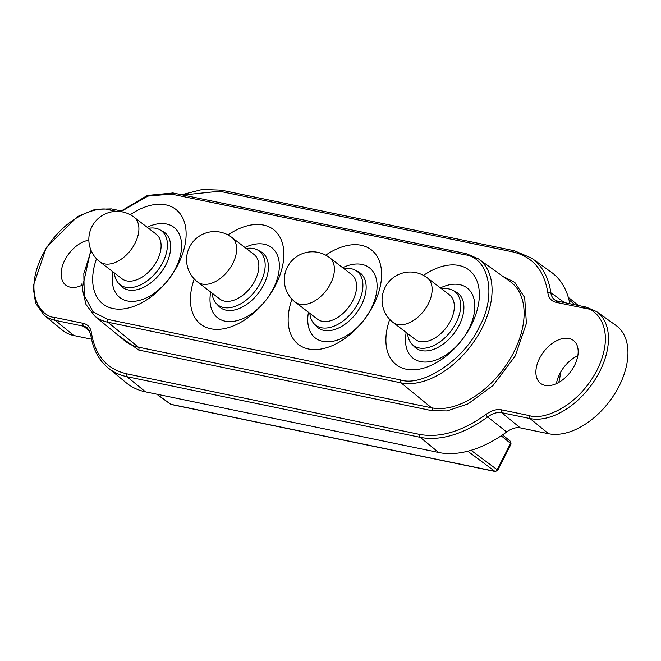 <?xml version="1.0" encoding="UTF-8"?>
<svg xmlns="http://www.w3.org/2000/svg" width="661" height="661" viewBox="0 0 661 661"><rect width="100%" height="100%" fill="white"/><g stroke="black" fill="none" stroke-linecap="round" stroke-linejoin="round"><path stroke-width="0.99" d="M453.801 311.645A28.101 17.426 127.5 0 1 437.342 336.408A28.101 17.426 127.5 0 1 415.248 339.44L393.047 322.411A28.101 17.426 127.5 0 0 405.3 324.179A28.101 17.426 127.5 0 0 431.6 294.616A28.101 17.426 127.5 0 0 427.254 277.818L449.455 294.856A28.101 17.426 127.5 0 1 453.801 311.645M441.788 288.973A33.967 21.061 127.5 0 1 452.851 290.303A33.967 21.061 127.5 0 1 460.006 311.818A33.967 21.061 127.5 0 1 438.706 342.72A33.967 21.061 127.5 0 1 411.737 343.894A33.967 21.061 127.5 0 1 407.589 333.557M452.851 290.303L455.958 291.931A34.57 21.433 127.5 0 1 463.237 313.835A34.57 21.433 127.5 0 1 441.565 345.273A34.57 21.433 127.5 0 1 414.117 346.471L411.737 343.894M440.408 287.907A44.312 27.473 127.5 0 1 467.129 287.973A44.312 27.473 127.5 0 1 473.978 314.462A44.312 27.473 127.5 0 1 448.018 353.511A44.312 27.473 127.5 0 1 413.183 358.287A44.312 27.473 127.5 0 1 406.201 332.5M560.412 372.564A45.931 28.481 127.5 0 1 559.586 378.869A45.931 28.481 127.5 0 1 558.735 382.438M231.771 237.39L253.973 254.419A28.101 17.426 127.5 0 1 255.675 279.116A28.101 17.426 127.5 0 1 219.766 299.012L197.565 281.974A28.101 17.426 127.5 0 0 203.274 284.255A28.101 17.426 127.5 0 0 233.473 262.087A28.101 17.426 127.5 0 0 231.771 237.39A28.101 28.101 0 0 0 189.17 247.867A28.101 28.101 0 0 0 197.565 281.974M246.305 248.536A33.967 21.061 127.5 0 1 257.36 249.866A33.967 21.061 127.5 0 1 261.326 280.942A33.967 21.061 127.5 0 1 216.246 303.465A33.967 21.061 127.5 0 1 212.098 293.129M257.36 249.866L260.467 251.502A34.57 21.433 127.5 0 1 264.507 283.115A34.57 21.433 127.5 0 1 218.626 306.043L216.246 303.465M244.917 247.478A44.312 27.473 127.5 0 1 271.638 247.545A44.312 27.473 127.5 0 1 274.332 286.486A44.312 27.473 127.5 0 1 217.7 317.858A44.312 27.473 127.5 0 1 210.71 292.063M159.276 237.811A28.101 17.426 127.5 0 1 150.534 269.985A28.101 17.426 127.5 0 1 122.021 278.793L99.819 261.764A28.101 17.426 127.5 0 0 125.722 255.592A28.101 17.426 127.5 0 0 137.075 220.774A28.101 17.426 127.5 0 0 134.026 217.172L156.227 234.201A28.101 17.426 127.5 0 1 159.276 237.811M148.56 228.318A33.967 21.061 127.5 0 1 159.615 229.656A33.967 21.061 127.5 0 1 165.209 235.225A33.967 21.061 127.5 0 1 153.41 275.439A33.967 21.061 127.5 0 1 118.501 283.247A33.967 21.061 127.5 0 1 116.485 280.413A33.967 21.061 127.5 0 1 114.353 272.91M159.615 229.656L162.722 231.284A34.57 21.433 127.5 0 1 168.415 236.952A34.57 21.433 127.5 0 1 156.409 277.876A34.57 21.433 127.5 0 1 120.88 285.825L118.501 283.247M147.172 227.26A44.312 27.473 127.5 0 1 173.893 227.326A44.312 27.473 127.5 0 1 178.701 233.011A44.312 27.473 127.5 0 1 164.928 283.751A44.312 27.473 127.5 0 1 119.955 297.64A44.312 27.473 127.5 0 1 115.146 291.955A44.312 27.473 127.5 0 1 112.965 271.845M356.56 287.651A28.101 17.426 127.5 0 1 341.299 314.892A28.101 17.426 127.5 0 1 317.511 319.222L295.31 302.193A28.101 17.426 127.5 0 0 311.058 302.779A28.101 17.426 127.5 0 0 334.359 270.613A28.101 17.426 127.5 0 0 329.517 257.6L351.718 274.637A28.101 17.426 127.5 0 1 356.56 287.651M344.05 268.754A33.967 21.061 127.5 0 1 355.106 270.085A33.967 21.061 127.5 0 1 362.864 287.031A33.967 21.061 127.5 0 1 343.051 321.023A33.967 21.061 127.5 0 1 313.992 323.675A33.967 21.061 127.5 0 1 309.844 313.347M355.106 270.085L358.212 271.712A34.57 21.433 127.5 0 1 366.111 288.964A34.57 21.433 127.5 0 1 345.943 323.56A34.57 21.433 127.5 0 1 316.371 326.261L313.992 323.675M342.662 267.688A44.312 27.473 127.5 0 1 369.383 267.755A44.312 27.473 127.5 0 1 377.026 288.279A44.312 27.473 127.5 0 1 352.957 331.235A44.312 27.473 127.5 0 1 315.446 338.068A44.312 27.473 127.5 0 1 307.803 317.553A44.312 27.473 127.5 0 1 308.456 312.281M81.658 285.428A27.018 16.748 127.5 0 1 82.162 283.057M82.129 285.213A27.018 16.748 127.5 0 1 70.339 287.205A27.018 16.748 127.5 0 1 65.827 285.172A27.018 16.748 127.5 0 1 64.861 260.046A27.018 16.748 127.5 0 1 88.83 240.207M556.413 383.628A27.018 16.748 127.5 0 1 577.821 355.725M545.094 385.396A27.018 16.748 127.5 0 1 540.582 383.372A27.018 16.748 127.5 0 1 541.491 354.957A27.018 16.748 127.5 0 1 568.964 338.473A27.018 16.748 127.5 0 1 573.475 340.498A27.018 16.748 127.5 0 1 572.566 368.912A27.018 16.748 127.5 0 1 545.094 385.396M130.267 214.742A59.713 37.024 127.5 0 1 165.771 204.852A59.713 37.024 127.5 0 1 184.882 245.479A59.713 37.024 127.5 0 1 140.33 303.548A59.713 37.024 127.5 0 1 113.014 308.555A59.713 37.024 127.5 0 1 96.498 258.765M423.503 275.389A59.713 37.024 127.5 0 1 458.998 265.499A59.713 37.024 127.5 0 1 478.11 306.126A59.713 37.024 127.5 0 1 433.566 364.194A59.713 37.024 127.5 0 1 406.251 369.21A59.713 37.024 127.5 0 1 389.726 319.412M228.012 234.952A59.713 37.024 127.5 0 1 263.516 225.07A59.713 37.024 127.5 0 1 282.619 265.697A59.713 37.024 127.5 0 1 238.076 323.758A59.713 37.024 127.5 0 1 210.76 328.773A59.713 37.024 127.5 0 1 194.243 278.983M325.757 255.171A59.713 37.024 127.5 0 1 361.261 245.289A59.713 37.024 127.5 0 1 380.364 285.907A59.713 37.024 127.5 0 1 335.821 343.976A59.713 37.024 127.5 0 1 308.505 348.991A59.713 37.024 127.5 0 1 291.98 299.193M548.564 433.723A64.844 40.205 -52.5 0 0 614.854 393.592A64.844 40.205 -52.5 0 0 616.011 325.468L596.66 311.628A64.051 39.71 127.5 0 1 595.52 378.918A64.051 39.71 127.5 0 1 530.039 418.562L548.564 433.723L520.248 427.865A21.615 13.402 127.5 0 0 506.657 431.972L487.636 416.959A22.408 13.898 127.5 0 1 501.724 412.704L520.248 427.865M556.05 302.333A2.165 1.628 -78.3 0 1 557.834 301.242L554.802 299.954A22.408 13.898 127.5 0 1 550.828 292.74A107.28 66.513 127.5 0 0 531.766 258.228L514.481 250.792A2.165 1.628 101.7 0 0 512.705 251.874C532.51 256.551 544.218 270.184 547.837 292.773C548.68 298.053 551.423 301.234 556.05 302.333L584.365 308.191C597.164 308.447 616.696 330.31 597.007 370.201C576.227 409.87 540.285 420.256 529.684 415.678L501.368 409.82C496.618 408.969 491.47 410.531 485.926 414.488A2.165 0.719 53.7 0 0 487.636 416.959A107.28 66.513 127.5 0 1 420.181 437.326L126.953 376.679A107.28 66.513 127.5 0 1 107.966 367.78L126.35 382.884A108.074 67.009 -52.5 0 0 145.478 391.841L438.706 452.496A108.074 67.009 -52.5 0 0 506.657 431.972M89.937 331.409L83.6 326.22L55.284 320.362A64.051 39.71 127.5 0 1 43.948 315.049L62.332 330.153A64.844 40.205 -52.5 0 0 73.809 335.532L91.532 339.2M569.815 303.721A108.074 67.009 -52.5 0 0 551.117 272.068L531.766 258.228M156.698 394.163L170.472 404.144A2.165 1.322 -54.1 0 0 170.811 404.292L494.808 471.301A2.165 1.38 -53.4 0 0 497.163 469.715L471.053 450.306M156.897 394.204L170.811 404.292A2.165 1.628 101.7 0 0 171.306 404.507L495.304 471.524L497.667 470.384A2.165 0.487 -153 0 0 497.163 469.715L510.565 443.374A2.165 1.363 -50.9 0 0 510.507 441.383L511.069 444.043A2.165 0.487 27 0 0 510.565 443.374L501.22 435.781M91.102 250.552L83.831 273.571L84.253 295.707L93.061 311.835L107.528 319.346L400.764 379.992C423.007 387.23 464.956 358.906 479.225 326.988C497.039 295.822 489.173 257.179 464.485 254.716L171.257 194.07L147.758 196.127L120.93 211.652M547.837 292.773A2.165 1.446 -7.8 0 1 550.828 292.74L564.486 302.622M529.684 415.678A2.165 1.628 101.7 0 0 530.039 418.562L501.724 412.704A2.165 1.628 101.7 0 1 501.368 409.82M485.926 414.488C462.196 431.418 440.168 438.069 419.826 434.442A2.165 1.628 101.7 0 0 420.181 437.326L438.706 452.496M419.826 434.442L126.598 373.796A2.165 1.628 101.7 0 0 126.953 376.679L145.478 391.841M126.598 373.796C106.793 369.119 95.077 355.486 91.458 332.896C90.615 327.616 87.88 324.435 83.245 323.336A2.165 1.628 101.7 0 0 83.6 326.22A22.408 13.898 127.5 0 1 87.566 328.079L90.664 334.226C92.73 348.686 98.497 359.873 107.966 367.78M83.245 323.336L54.929 317.478A2.165 1.628 101.7 0 0 55.284 320.362L73.809 335.532M584.365 308.191A2.165 1.628 -78.3 0 1 586.15 307.101L557.834 301.242M91.458 332.896A2.165 1.446 172.2 0 0 90.664 334.226M54.929 317.478C42.139 317.222 22.598 295.36 42.287 255.468C63.068 215.8 99.018 205.414 109.61 209.991A2.165 1.628 -78.3 0 1 111.395 208.909L95.209 209.314L77.527 216.56L46.361 247.379L33.05 286.494L35.57 303.159L43.948 315.049M109.61 209.991L116.286 211.371M182.94 195.028L219.469 191.227A2.165 1.628 -78.3 0 1 221.253 190.145L202.299 189.476L181.61 194.755M219.469 191.227L512.705 251.874M117.617 334.854L138.686 350.033L431.914 410.679L447.018 410.944L468.038 403.879L493.023 385.503L515.2 356.015L526.404 323.369L524.694 297.59L514.869 282.503L502.467 276.075M495.304 471.524A2.165 1.628 -78.3 0 1 494.808 471.301L467.781 451.215M431.914 410.679A2.165 1.628 101.7 0 0 431.559 407.804A75.594 46.873 -52.5 0 0 508.838 361.013A75.594 46.873 -52.5 0 0 510.185 281.594L478.39 258.848A74.296 46.063 127.5 0 1 477.06 336.895A74.296 46.063 127.5 0 1 401.12 382.876L431.559 407.804L138.331 347.149A2.165 1.628 101.7 0 1 138.686 350.033M124.946 340.886A75.594 46.873 -52.5 0 0 138.331 347.149L107.883 322.221A74.296 46.063 127.5 0 1 94.738 316.065L124.954 340.886M568.972 299.83L575.12 304.82M400.764 379.992A2.165 1.628 101.7 0 0 401.12 382.876L107.883 322.221A2.165 1.628 101.7 0 1 107.528 319.346M464.485 254.716A2.165 1.628 -78.3 0 1 466.269 253.634L173.042 192.979A2.165 1.628 101.7 0 0 171.257 194.07M427.254 277.818A28.101 28.101 0 0 0 382.612 294.558A28.101 28.101 0 0 0 393.047 322.411M134.026 217.172A28.101 28.101 0 0 0 92.259 252.923A28.101 28.101 0 0 0 99.819 261.764M329.517 257.6A28.101 28.101 0 0 0 284.362 278.24A28.101 28.101 0 0 0 295.31 302.193M596.66 311.628L586.15 307.101M121.046 210.909L111.395 208.909M514.481 250.792L221.253 190.145M568.295 297.343L578.325 305.481M502.525 434.897L510.507 441.383M170.472 404.144L171.306 404.507M466.269 253.634L478.39 258.848M173.042 192.979L147.42 195.449L120.261 211.57M90.838 249.924L82.228 288.584L85.98 304.49L94.738 316.065M497.667 470.384L511.069 444.043"/></g></svg>
